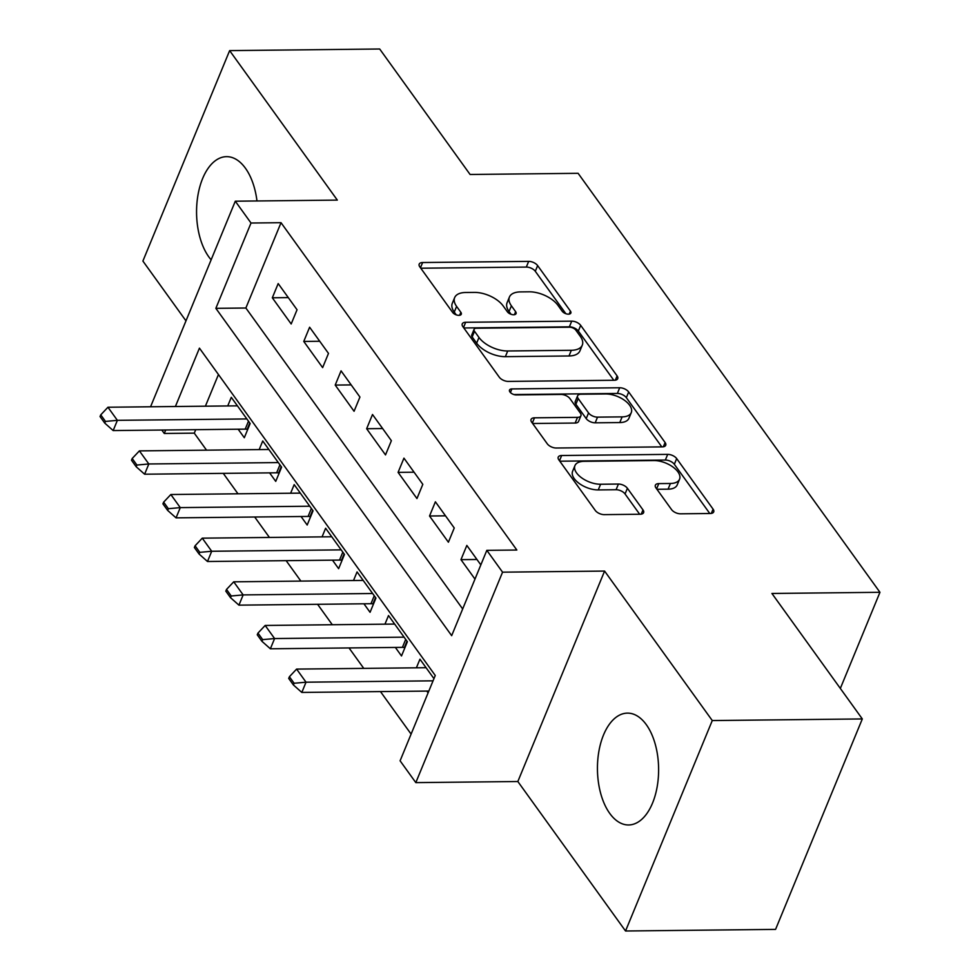 <?xml version="1.0" encoding="UTF-8"?>
<svg xmlns="http://www.w3.org/2000/svg" width="980" height="980" viewBox="0 0 980 980"><rect width="100%" height="100%" fill="white"/><g stroke="black" fill="none" stroke-linecap="round" stroke-linejoin="round"><path stroke-width="1.47" d="M568.461 314.163A4.925 2.536 22.4 0 0 570.862 313.036A4.925 2.536 22.4 0 0 570.434 311.125L537.64 265.605A7.032 3.614 22.4 0 0 528.661 261.378L422.625 262.53A7.032 3.614 22.4 0 0 419.195 264.122A7.032 3.614 22.4 0 0 419.82 266.879L452.613 312.387A4.925 2.536 22.4 0 0 458.897 315.34A4.925 2.536 22.4 0 0 461.286 314.225A4.925 2.536 22.4 0 0 460.857 312.302L456.607 306.409A22.515 11.564 22.4 0 1 454.647 297.626A22.515 11.564 22.4 0 1 465.586 292.493L474.418 292.408A22.515 11.564 22.4 0 1 503.157 305.907L507.395 311.799A4.925 2.536 22.4 0 0 513.679 314.752A4.925 2.536 22.4 0 0 516.068 313.637A4.925 2.536 22.4 0 0 515.639 311.714L511.401 305.821A22.515 11.564 22.4 0 1 509.429 297.038A22.515 11.564 22.4 0 1 520.38 291.905L529.212 291.807A22.515 11.564 22.4 0 1 557.938 305.319L562.177 311.211A4.925 2.536 22.4 0 0 568.461 314.163M646.31 724.673A55.921 30.588 -90.6 0 0 627.42 713.122A55.921 30.588 -90.6 0 0 598.903 751.219A55.921 30.588 -90.6 0 0 609.744 813.4A55.921 30.588 -90.6 0 0 628.633 824.964A55.921 30.588 -90.6 0 0 657.151 786.854A55.921 30.588 -90.6 0 0 646.31 724.673M256.981 200.961A55.921 30.588 -90.6 0 0 245.429 168.217A55.921 30.588 -90.6 0 0 226.539 156.653A55.921 30.588 -90.6 0 0 198.021 194.763A55.921 30.588 -90.6 0 0 208.863 256.944A55.921 30.588 -90.6 0 0 211.141 259.822M671.557 509.588A7.032 3.614 22.4 0 0 680.537 513.814L710.28 513.495A7.032 3.614 22.4 0 0 713.71 511.891A7.032 3.614 22.4 0 0 713.085 509.147L676.678 458.591A7.032 3.614 22.4 0 0 667.698 454.377L561.65 455.516A7.032 3.614 22.4 0 0 558.233 457.121A7.032 3.614 22.4 0 0 558.845 459.865L595.264 510.421A7.032 3.614 22.4 0 0 604.244 514.635L640.185 514.243A7.032 3.614 22.4 0 0 643.603 512.65A7.032 3.614 22.4 0 0 642.99 509.906L627.396 488.273A7.032 3.614 22.4 0 0 618.417 484.047L600.605 484.243A18.828 9.665 22.4 0 1 581.606 477.811A18.828 9.665 22.4 0 1 574.942 465.61A18.828 9.665 22.4 0 1 584.092 461.323L653.905 460.563A18.828 9.665 22.4 0 1 672.905 466.995A18.828 9.665 22.4 0 1 679.557 479.196A18.828 9.665 22.4 0 1 670.418 483.483L658.78 483.606A7.032 3.614 22.4 0 0 655.363 485.21A7.032 3.614 22.4 0 0 655.975 487.954L671.557 509.588M862.314 718.94L775.572 929.383L625.534 931L712.276 720.557L862.314 718.94L771.922 593.464L879.954 592.3L578.114 173.313L470.082 174.477L379.689 49L229.639 50.617L337.328 200.104L235.298 201.194L251.015 223.024L281.027 222.693L516.84 550.025L486.827 550.344L502.556 572.173L415.814 782.616L400.097 760.798L435.255 675.477L199.442 348.145L175.396 406.516M712.276 720.557L604.587 571.071L502.556 572.173M614.301 380.265A7.032 3.614 22.4 0 0 617.719 378.66A7.032 3.614 22.4 0 0 617.106 375.916L580.687 325.36A7.032 3.614 22.4 0 0 571.72 321.146L465.672 322.285A7.032 3.614 22.4 0 0 462.254 323.89A7.032 3.614 22.4 0 0 462.866 326.634L499.286 377.19A7.032 3.614 22.4 0 0 508.265 381.404L614.301 380.265M628.682 391.976L665.102 442.531A7.032 3.614 22.4 0 1 665.714 445.275A7.032 3.614 22.4 0 1 662.296 446.88L556.248 448.019A7.032 3.614 22.4 0 1 547.281 443.805L531.687 422.172A7.032 3.614 22.4 0 1 531.074 419.416A7.032 3.614 22.4 0 1 534.492 417.823L577.502 417.358A7.032 3.614 22.4 0 0 580.92 415.753A7.032 3.614 22.4 0 0 580.307 413.009L569.968 398.652A7.032 3.614 22.4 0 0 560.989 394.438L516.215 394.916A4.925 2.536 22.4 0 1 511.242 393.237A4.925 2.536 22.4 0 1 509.502 390.04A4.925 2.536 22.4 0 1 511.903 388.925L619.703 387.762A7.032 3.614 22.4 0 1 628.682 391.976L626.343 397.672L661.794 446.88M229.639 50.617L142.896 261.06L185.98 320.864M426.815 691.084L428.089 692.86M395.369 647.437L401.506 655.951L407.374 641.729L388.509 615.55L384.956 624.162M363.935 603.803L370.06 612.304L375.928 598.094L357.063 571.904L353.51 580.528M332.49 560.156L338.627 568.67L344.482 554.447L325.617 528.257L322.065 536.881M301.044 516.509L307.181 525.023L313.049 510.801L294.184 484.61L290.631 493.234M269.61 472.862L275.735 481.376L281.603 467.154L262.738 440.976L259.186 449.587M297.05 309.754L278.185 283.575L272.318 297.798L291.183 323.976L297.05 309.754M328.484 353.4L309.619 327.222L303.763 341.432L322.628 367.623L328.484 353.4M359.93 397.047L341.065 370.857L335.209 385.079L354.074 411.269L359.93 397.047M391.375 440.694L372.51 414.503L366.643 428.726L385.507 454.916L391.375 440.694M422.809 484.341L403.944 458.15L398.088 472.372L416.953 498.551L422.809 484.341M454.255 527.975L435.39 501.797L429.534 516.007L448.399 542.197L454.255 527.975M281.027 222.693L245.87 308.014L462.67 608.96M480.837 564.884L466.835 545.431L460.968 559.654L474.982 579.107M195.718 429.681L194.285 433.148L206.547 450.163M223.269 473.365L237.981 493.798M254.702 517.011L269.427 537.444M286.148 560.658L300.872 581.091M317.594 604.293L332.306 624.738M349.027 647.939L363.752 668.372M380.473 691.586L411.098 734.094M218.454 374.532L205.396 406.185M238.165 429.216L244.302 437.729L250.157 423.519L231.292 397.329L227.74 405.941M416.39 667.809L419.942 659.197L433.956 678.638M840.338 688.426L879.954 592.3M604.587 571.071L517.844 781.526L625.534 931M517.844 781.526L415.814 782.616M194.285 433.148L164.285 433.466L161.81 430.049M251.015 223.024L215.857 308.332L451.67 635.665L486.827 550.344M150.565 406.774L235.298 201.194M165.706 430L164.285 433.466M245.87 308.014L215.857 308.332M272.318 297.798L288.304 297.614M303.763 341.432L319.737 341.26M335.209 385.079L351.183 384.907M366.643 428.726L382.629 428.554M398.088 472.372L414.062 472.201M429.534 516.007L445.508 515.835M460.968 559.654L476.954 559.482M509.429 297.038L507.089 302.722A22.515 11.564 22.4 0 0 509.049 311.505L511.401 305.821M511.058 314.286L509.049 311.505M454.647 297.626L452.295 303.31A22.515 11.564 22.4 0 0 454.267 312.093L456.607 306.409M456.264 314.874L454.267 312.093M565.84 313.698L535.301 271.289A7.032 3.614 22.4 0 0 526.321 267.075L420.775 268.214M613.799 380.265L578.347 331.056A7.032 3.614 22.4 0 0 569.368 326.83L463.834 327.969M575.836 330.162A4.925 2.536 22.4 0 0 569.552 327.21L476.476 328.214A4.925 2.536 22.4 0 0 474.075 329.341A4.925 2.536 22.4 0 0 474.516 331.252L478.987 337.475A22.515 11.564 22.4 0 0 507.714 350.975L571.34 350.289A22.515 11.564 22.4 0 0 582.279 345.156A22.515 11.564 22.4 0 0 580.319 336.373L575.836 330.162M474.075 329.341L471.735 335.025A4.925 2.536 22.4 0 0 472.164 336.949L474.516 331.252M582.279 345.156L579.94 350.852A22.515 11.564 22.4 0 1 568.988 355.973L505.374 356.659A22.515 11.564 22.4 0 1 476.648 343.159L472.164 336.949M532.654 423.507L575.162 423.041A7.032 3.614 22.4 0 0 578.58 421.437L580.92 415.753M513.937 394.56L617.363 393.446L619.703 387.762M622.129 416.88A18.828 9.665 22.4 0 0 631.279 412.592A18.828 9.665 22.4 0 0 624.615 400.379A18.828 9.665 22.4 0 0 605.615 393.96L581.018 394.217A7.032 3.614 22.4 0 0 577.6 395.822A7.032 3.614 22.4 0 0 578.212 398.566L588.551 412.923A7.032 3.614 22.4 0 0 597.53 417.137L622.129 416.88L619.777 422.564A18.828 9.665 22.4 0 0 628.927 418.276L631.279 412.592M577.6 395.822L575.26 401.506A7.032 3.614 22.4 0 0 575.873 404.25L578.212 398.566M619.777 422.564L595.191 422.821A7.032 3.614 22.4 0 1 586.212 418.607L575.873 404.25M626.343 397.672A7.032 3.614 22.4 0 0 617.363 393.446M679.557 479.196L677.217 484.892A18.828 9.665 22.4 0 1 668.066 489.179L656.931 489.29M574.942 465.61L572.602 471.294A18.828 9.665 22.4 0 0 579.254 483.495A18.828 9.665 22.4 0 0 598.253 489.927L600.605 484.243M639.683 514.255L625.056 493.957A7.032 3.614 22.4 0 0 616.077 489.731L598.253 489.927M709.789 513.495L674.326 464.287A7.032 3.614 22.4 0 0 665.346 460.061L559.813 461.2M237.43 405.843L107.947 407.239L117.379 420.334L113.166 430.563L245.208 429.142A7.166 3.687 -157.6 0 1 247.168 429.326L247.72 429.436M105.472 421.412L100.756 414.859L100.046 416.561L104.762 423.115L105.472 421.412L117.379 420.334L246.862 418.938M107.947 407.239L100.756 414.859M104.762 423.115L113.166 430.563M268.875 449.489L139.393 450.886L148.825 463.969L144.611 474.21L276.642 472.789A7.166 3.687 -157.6 0 1 278.614 472.973L279.165 473.083M136.906 465.047L132.19 458.505L131.492 460.208L136.208 466.762L136.906 465.047L148.825 463.969L278.308 462.585M139.393 450.886L132.19 458.505M136.208 466.762L144.611 474.21M300.309 493.124L170.839 494.52L180.271 507.616L176.045 517.857L308.088 516.436A7.166 3.687 -157.6 0 1 310.06 516.619L310.599 516.717M168.352 508.694L163.636 502.152L162.925 503.855L167.641 510.396L168.352 508.694L180.271 507.616L309.741 506.219M170.839 494.52L163.636 502.152M167.641 510.396L176.045 517.857M331.755 536.771L202.272 538.167L211.704 551.262L207.49 561.503L339.533 560.082A7.166 3.687 -157.6 0 1 341.493 560.266L342.045 560.364M199.798 552.34L195.081 545.787L194.371 547.502L199.087 554.043L199.798 552.34L211.704 551.262L341.187 549.866M202.272 538.167L195.081 545.787M199.087 554.043L207.49 561.503M363.2 580.417L233.718 581.814L243.15 594.909L238.936 605.15L370.967 603.717A7.166 3.687 -157.6 0 1 372.939 603.901L373.49 604.011M231.231 595.987L226.515 589.433L225.817 591.148L230.533 597.69L231.231 595.987L243.15 594.909L372.633 593.513M233.718 581.814L226.515 589.433M230.533 597.69L238.936 605.15M394.634 624.064L265.164 625.461L274.596 638.556L270.37 648.785L402.413 647.364A7.166 3.687 -157.6 0 1 404.385 647.547L404.924 647.658M262.677 639.622L257.961 633.08L257.25 634.783L261.966 641.337L262.677 639.622L274.596 638.556L404.066 637.159M265.164 625.461L257.961 633.08M261.966 641.337L270.37 648.785M426.079 667.711L296.597 669.095L306.03 682.19L433.05 680.831M294.123 683.268L289.406 676.727L288.696 678.43L293.412 684.971L294.123 683.268L306.03 682.19L301.816 692.431L428.836 691.059M296.597 669.095L289.406 676.727M293.412 684.971L301.816 692.431M569.196 314.102L570.434 311.125M459.62 315.278L460.857 312.302M514.414 314.69L515.639 311.714M420.457 267.773L422.625 262.53M526.321 267.075L528.661 261.378M535.301 271.289L537.64 265.605M463.516 327.528L465.672 322.285M569.368 326.83L571.72 321.146M578.347 331.056L580.687 325.36M615.354 380.179L617.106 375.916M476.648 343.159L478.987 337.475M505.374 356.659L507.714 350.975M568.988 355.973L571.34 350.289M663.35 446.794L665.102 442.531M532.336 423.066L534.492 417.823M575.162 423.041L577.502 417.358M510.409 392.527L511.903 388.925M586.212 418.607L588.551 412.923M595.191 422.821L597.53 417.137M656.612 488.849L658.78 483.606M668.066 489.179L670.418 483.483M616.077 489.731L618.417 484.047M625.056 493.957L627.396 488.273M641.226 514.157L642.99 509.906M559.494 460.759L561.65 455.516M665.346 460.061L667.698 454.377M674.326 464.287L676.678 458.591M711.333 513.41L713.085 509.147M247.168 429.326L249.778 422.993M245.208 429.142L248.479 421.192M278.614 472.973L281.223 466.639M276.642 472.789L279.925 464.839M310.06 516.619L312.669 510.286M308.088 516.436L311.371 508.473M341.493 560.266L344.103 553.921M339.533 560.082L342.804 552.12M372.939 603.901L375.548 597.567M370.967 603.717L374.25 595.767M404.385 647.547L406.994 641.214M402.413 647.364L405.696 639.413"/></g></svg>
